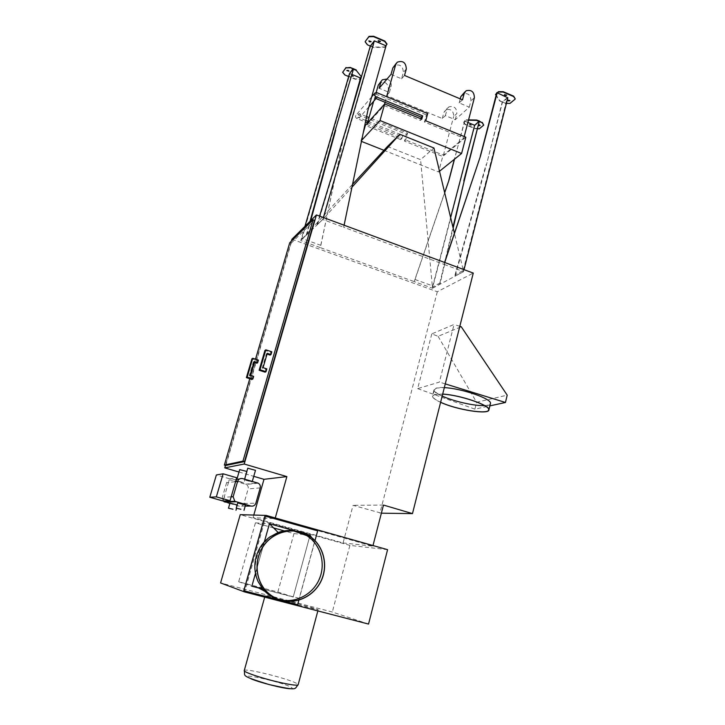 <?xml version="1.0" encoding="UTF-8"?>
<svg xmlns="http://www.w3.org/2000/svg" width="725" height="725" viewBox="0 0 725 725"><rect width="100%" height="100%" fill="white"/><g stroke="black" fill="none" stroke-linecap="round" stroke-linejoin="round"><path stroke-width="0.54" stroke-dasharray="3.62 2.72" d="M442.667 394.155L434.773 394.536L432.698 396.158C432.716 397.798 435.353 399.828 440.628 402.248M484.481 405.565C488.115 405.384 490.018 404.65 490.191 403.354C492.375 397.499 446.138 384.413 436.387 388.165L434.302 389.851C434.311 391.527 436.939 393.593 442.196 396.049M440.61 402.321C435.172 399.837 432.435 397.762 432.417 396.086L434.511 394.445L442.694 394.074M490.381 403.807C488.478 410.984 432.209 396.928 434.021 389.778L436.133 388.074L444.316 387.63M431.792 333.899L417.654 388.636L439.413 382.084L454.049 324.456L431.792 333.899L438.081 336.3L461.254 326.767M417.654 388.636L474.911 409.145L489.873 405.882M445.268 383.897L439.413 382.084M459.813 326.304L454.049 324.456M438.081 336.3L476.597 402.266L507.201 395.152M474.911 409.145L476.597 402.266M401.877 138.466L400.698 139.608L401.559 136.49L402.737 135.348L401.877 138.466L367.067 124.483L367.475 123.06M366.596 116.589L359.111 113.562C360.715 114.595 360.978 115.782 359.917 117.124L358.032 117.341L365.799 120.468M383.942 150.311L438.607 171.979L442.73 156.473L404.468 141.121L406.353 134.279L358.059 114.795L356.165 115.021C355.114 116.353 355.386 117.532 356.981 118.556L365.482 121.981M367.548 122.806L401.559 136.49M367.965 121.338L402.737 135.348M404.468 141.121L405.656 139.988L407.541 133.128L369.034 117.577M406.353 134.279L407.541 133.128M361.693 140.26L360.86 141.167L361.458 141.402M360.86 141.167L363.234 132.847M400.698 139.608L365.346 125.425M427.687 113.598L426.373 114.876L424.424 122.045L463.773 138.149L443.401 155.15L405.656 139.988M424.424 122.045L425.738 120.785M465.849 137.215L442.73 156.473M373.674 101.264L376.157 92.546M462.514 99.814L459.152 102.923L469.283 107.164L455.237 119.716L445.386 115.637L442.286 118.51L386.661 95.573L388.401 89.392C388.065 83.239 385.156 81.091 379.683 82.967M442.286 118.51L443.927 112.393L448.893 106.892C454.04 105.642 456.705 107.871 456.868 113.571L453.696 116.444C453.533 110.78 450.896 108.569 445.775 109.819L443.927 112.393M443.401 155.15L453.696 116.444M374.707 98.029L376.674 97.812C377.779 96.416 377.498 95.174 375.831 94.078L426.373 114.876M385.084 102.279L386.652 96.697M421.778 119.163L420.482 120.432L420.917 118.818M367.067 124.483L384.15 105.569L384.576 104.074M384.15 105.569L420.482 120.432M463.773 138.149L464.199 136.545M469.283 107.164L470.942 100.838C470.761 94.966 468.024 92.655 462.74 93.924M459.152 102.923L460.23 98.863M455.237 119.716L456.868 113.571M391.011 74.376L401.55 78.789L403.345 72.382C402.982 65.984 399.964 63.746 394.3 65.658M401.55 78.789L404.514 75.445M445.386 115.637L447.035 109.484M387.041 79.025C390.313 80.502 391.681 82.913 391.147 86.266L388.401 89.392M386.661 95.573L389.397 92.483L379.157 88.251M389.397 92.483L391.147 86.266M438.607 171.979L439.522 171.245M387.467 146.477L420.582 159.654L433.949 148.009M432.508 288.052L440.03 284.037L453.152 228.076M322.734 219.503L300.73 240.537L306.811 234.619L301.6 239.594L302.434 238.679L320.84 245.349L320.278 247.606L414.192 281.59L415.026 279.497L432.29 285.759L420.582 159.654M302.434 238.679L352.567 184.322M432.526 288.224L463.601 271.63L455.173 275.935L455.037 274.902L463.221 270.507L463.003 269.165L444.615 262.341M444.579 262.45L444.053 264.398L343.677 227.251L344.022 225.058L324.32 217.754L351.978 187.186M463.003 269.165L454.394 233.251M324.32 217.754L316.888 225.076L322.843 219.385M432.29 285.759L432.49 287.009L439.848 283.058L440.03 284.037M301.6 239.594L350.003 73.642L351.924 74.43M353.555 68.83L350.003 73.642M306.811 234.619L310.663 220.681M320.84 245.349L343.36 138.538L347.003 125.923M360.678 77.648L361.485 76.397M323.386 217.527L322.806 219.53L343.677 227.251L344.103 225.203M370.375 46.065L367.403 44.805M370.892 45.847L374.608 41.189L385.845 45.548L384.767 46.917L373.855 47.107L370.484 45.675M316.888 225.076L319.607 216.123M439.848 283.058L452.944 227.224M432.49 287.009L450.615 217.5M304.935 226.354L300.793 240.555L320.278 247.606L343.36 138.538M483.829 124.754L479.343 128.47L475.047 128.379L465.35 124.365L463.692 121.999L464.834 121.012L474.848 125.561L432.462 288.197L414.192 281.59L444.633 192.578M474.848 125.561L479.705 121.311M464.027 269.655L463.529 271.603L444.053 264.398L444.697 262.486M455.173 275.935L486.484 164.666L502.534 101.944L505.334 103.358L502.688 101.817M507.835 97.775L502.588 102.198M231.166 496.852L224.152 497.232L228.457 482.506L235.598 481.618M223.055 501.002L224.152 497.232L222.339 497.323L223.155 500.993M229.843 503.494L239.259 506.15C241.525 506.548 243.093 505.651 243.962 503.458L248.14 488.94C248.566 486.955 247.914 485.46 246.21 484.445L231.347 480.077C229.073 479.66 227.487 480.548 226.608 482.732L228.457 482.506L229.553 478.763L236.722 477.748M229.553 478.763L216.376 474.948M226.608 482.732L222.339 497.323M249.065 480.874L244.388 479.923L252.128 482.025L249.065 480.874M255.49 470.335L247.769 468.205M245.521 505.008L237.746 502.896M240.899 481.853L236.404 480.929L243.872 482.959L240.899 481.853M246.835 471.44L239.685 469.628M237.157 504.944L229.961 503.087M243.781 590.721L297.631 604.713M264.906 516.001L317.659 530.845M317.532 530.836L297.513 604.677M298.863 600.173L315.022 540.578M273.633 527.936L255.427 522.852L238.679 581.767L277.838 592.017L293.217 597.028L309.783 536.192L293.217 597.028L258.925 588.057L299.534 598.379L302.388 597.101C318.918 589.198 326.821 567.14 319.362 550.583L314.641 542.662L306.693 535.512L309.104 535.748M264.208 542.345L255.454 573.466L264.344 541.865L259.197 549.16M294.812 530.836L295.51 531.026M305.143 533.727L305.85 533.926M266.012 516.309L244.905 591.011M255.427 522.852L269.446 523.731L310.083 535.113L305.279 534.669M277.838 592.017L293.951 533.618L284.68 531.026M293.951 533.618L305.207 534.66M238.679 581.767L251.865 586.208M298.428 605.067L318.148 609.77C320.45 609.653 265.45 595.007 265.096 595.651L298.428 605.067M368.536 624.071L332.322 612.018L220.581 582.945M387.585 549.659L349.894 545.399L332.322 612.018M349.894 545.399L240.238 514.659M343.07 542.952L372.84 546.161L275.092 518.592L253.043 517.695L343.07 542.952L353.057 505.334L381.377 513.182M267.271 353.311L266.374 353.882L262.187 368.2L265.921 369.406L266.827 368.889M262.187 368.2L263.075 367.684M267.045 354.099L266.374 353.882M254.103 361.585L253.297 362.092L249.3 375.668L252.844 376.801L253.65 376.347M253.895 362.282L253.297 362.092M249.3 375.668L250.089 375.206M265.114 372.17L265.921 369.406M270.09 355.096L270.887 352.35L264.942 350.402M252.073 379.42L252.844 376.801M256.822 363.234L257.593 360.633L251.938 358.793M270.887 352.35L271.803 351.779M257.593 360.633L258.417 360.117M225.81 465.477L291.078 243.274L289.728 242.784M255.508 359.174L254.529 362.491M250.732 375.414L249.772 378.686M291.078 243.274L314.505 220.328M478.573 125.642L478.02 125.053L478.808 124.763M480.068 125.362L479.597 124.573L478.11 124.691L478.672 125.28M470.679 124.745L471.295 125.362L469.22 124.863L470.679 124.745M470.779 124.392L469.311 124.501L471.386 124.999L470.779 124.392M463.692 121.999L465.26 124.727L474.948 128.733L477.757 128.796M464.734 121.365L463.601 122.362M467.888 122.471L464.897 121.229L466.184 119.833L464.897 121.229M468.477 120.232L466.084 120.187M466.184 119.833L468.567 119.879M464.834 121.012L454.348 159.319M464.471 120.858L464.988 120.876M464.634 120.722L454.502 159.192M415.026 279.497L444.679 192.768M348.924 71.023L348.317 70.08L346.949 70.379M352.649 75.889L353.383 76.633L351.263 75.989L352.649 75.889M352.749 75.518L351.362 75.617L353.483 76.27L352.749 75.518M342.753 71.938L344.946 74.593L355.332 78.889L359.518 78.88L360.416 77.747L359.419 79.252L355.223 79.252L348.653 76.542M360.307 78.119L349.504 73.642M360.416 77.747L343.233 138.674M306.158 235.326L310.046 221.297M509.865 100.539L507.79 100.041M506.603 95.138L504.509 94.631M506.412 103.367L505.334 103.358M495.646 94.15L499.561 100.485L502.217 102.035L507.273 97.766L497.006 92.963L496.462 93.434M496.362 93.824L496.915 93.344M502.217 102.035L499.462 100.866L496 95.265M505.434 102.977L509.983 103.403M510.083 103.032L515.203 98.79M463.221 270.507L507.273 97.766M502.307 101.654L486.484 164.666M455.037 274.902L486.103 164.512M371.1 41.524L368.962 40.836M380.435 41.325L378.287 40.645M387.032 44.044L385.881 45.757M370.783 46.237L373.747 47.497L384.649 47.306L385.736 45.938M367.521 44.415L365.273 41.452M323.423 218.733L374.608 41.189M386.398 45.53L385.845 45.548M386.253 45.72L367.729 110.626L344.022 225.058M370.774 46.001L351.77 110.227M317.595 224.306L352.178 110.39M383.48 505.062L353.057 505.334M372.84 546.161L372.994 545.535M253.043 517.695L253.795 515.049M275.092 518.592L275.273 517.958M238.987 472.02L253.759 476.334M291.377 241.171L225.502 465.387M291.939 239.232L437.302 291.758L473.271 273.08M437.302 291.758L379.873 513.164M294.957 530.972L293.272 530.727M311.469 537.406L314.641 542.662M277.938 599.203L279.442 599.638C284.952 601.034 290.489 600.998 296.036 599.53L299.534 598.379M278.092 599.131C273.207 597.563 268.912 594.971 265.205 591.337C241.715 570.222 263.121 525.571 293.38 530.854M356.981 118.556L358.032 117.341M358.059 114.795L359.111 113.562M377 92.718L375.831 94.078M474.377 97.739L470.942 100.838M406.317 68.993L403.345 72.382M245.594 484.2L257.529 482.923M260.212 487.916L248.14 488.94M243.962 503.458L255.852 503.204M245.213 506.095L239.259 506.15M242.576 478.582L239.422 478.998M236.232 479.424L231.347 480.077M290.362 688.732C292.392 688.768 292.791 688.369 291.559 687.536C284.01 682.261 233.069 671.142 250.895 678.736M244.234 670.661L244.28 670.498C244.95 667.752 290.961 679.325 297.277 683.811L298.165 684.69M434.302 389.851L432.698 396.158M490.191 403.354L488.641 409.725M434.021 389.778L432.417 396.086M375.006 92.936L374.58 93.443M371.798 96.706L356.165 115.021M376.674 97.812L376.021 98.564M368.934 106.738L359.917 117.124M466.112 90.761L464.952 91.848M397.209 62.205L396.203 63.401M448.893 106.892L445.775 109.819M382.365 79.786L381.395 80.937M244.606 479.171L244.388 479.923M252.3 481.409L252.128 482.025M236.867 479.343L236.404 480.929M247.143 471.658L243.872 482.959M237.474 505.117L236.531 508.37M258.182 483.176L246.21 484.445M265.096 595.651L264.688 597.128M318.148 609.77L317.84 610.921M257.194 567.258L256.016 575.904M313.019 539.98L316.725 545.581M267.108 591.981L265.205 591.337"/><path stroke-width="1.09" d="M440.628 402.248C456.333 409.716 489.112 414.963 488.641 409.725C490.2 405.338 459.686 394.926 442.667 394.155M442.196 396.049C453.397 401.324 474.685 406.136 484.481 405.565M442.694 394.074C459.949 394.917 490.481 405.384 488.931 409.788C489.393 415.053 456.56 409.833 440.61 402.321M444.316 387.63C461.58 388.364 492.058 398.886 490.472 403.426L490.381 403.807M489.873 405.882L505.452 402.484L445.268 383.897M505.452 402.484L507.201 395.152L461.254 326.767L459.813 326.304M365.799 120.468L367.965 121.338L369.034 117.577L366.596 116.589M365.482 121.981L367.548 122.806M361.458 141.402L383.942 150.311M363.234 132.847L365.346 125.425L384.676 103.965L421.778 119.163L422.675 115.891L421.37 117.169L374.707 98.029L375.876 96.67L422.675 115.891M375.876 96.67C374.2 95.582 373.919 94.341 375.006 92.936L377 92.718L427.687 113.598L425.738 120.785L465.849 137.215L461.58 153.501L380.009 120.513L384.676 103.965M369.034 117.577L373.674 101.264M376.157 92.546L378.251 85.188L382.365 79.786L387.041 79.025M381.395 80.937L378.251 85.188M420.917 118.818L421.37 117.169M384.576 104.074L385.084 102.279M464.199 136.545L474.377 97.739C474.195 91.821 471.44 89.492 466.112 90.761L464.199 93.443L462.514 99.814L404.514 75.445L406.317 68.993C405.955 62.549 402.919 60.293 397.209 62.205L395.723 64.525L386.652 96.697M464.952 91.848L460.837 96.588L464.199 93.443M460.23 98.863L460.837 96.588M396.203 63.401L392.823 67.96L395.723 64.525M380.933 82.025L379.157 88.251L391.011 74.376L392.823 67.96M367.475 123.06L367.965 121.338M380.009 120.513L361.693 140.26M439.522 171.245L461.58 153.501M454.394 233.251L433.949 148.009L399.847 134.279L387.467 146.477L352.567 184.322M444.697 262.486L480.448 156.156L444.579 262.45M351.978 187.186L399.847 134.279M335.294 130.02L353.601 68.667L335.294 130.02L310.046 221.297M310.663 220.681L335.693 130.174M360.678 77.648L347.003 125.923M351.924 74.43L360.434 77.956L361.376 76.768L356.22 70.352L353.447 69.201M386.914 44.433L384.73 41.443L373.511 36.649L368.916 36.748L365.273 41.452L369.034 36.359L373.629 36.25L384.839 41.044L387.032 44.044L385.881 45.757L374.336 40.827L323.386 217.527M374.336 40.827L370.375 46.065L367.403 44.805L365.155 41.842M370.312 46.037L351.77 110.227L319.607 216.123M452.944 227.224L464.163 181.123L453.152 228.076M468.567 119.879L476.606 120.024L479.379 121.003L463.792 180.978M479.243 121.12L474.657 125.271L467.888 122.471M450.615 217.5L474.657 125.271M479.379 121.003L464.163 181.123M497.096 93.19L498.41 92.048L503.123 92.066L513.527 96.516L515.203 98.79L513.626 96.135L503.222 91.685L498.51 91.658L497.196 92.809L507.835 97.775L464.027 269.655M223.128 473.806L236.722 477.748L230.033 500.748L223.055 501.002L209.797 497.25L216.376 474.948L223.128 473.806L216.349 496.87L209.797 497.25M230.033 500.748L216.349 496.87M233.142 496.743L237.61 481.373C238.525 479.071 240.183 478.138 242.576 478.582L258.182 483.176C259.976 484.246 260.656 485.832 260.212 487.916L255.852 503.204C254.946 505.515 253.297 506.458 250.913 506.041L234.809 501.292L233.142 496.743L231.166 496.852M244.606 479.171L247.769 468.205L255.49 470.335M240.89 509.258L236.214 508.207L240.89 509.258M236.214 508.189L237.746 502.896L245.521 505.008M236.867 479.343L239.685 469.628L246.835 471.44M232.97 509.222L228.475 508.198L232.97 509.222M228.484 508.189L229.961 503.087L237.157 504.944M223.155 500.993L229.843 503.494M315.022 540.578L317.659 530.845L264.906 516.001L243.781 590.721L297.631 604.713L298.863 600.173M265.015 516.001L243.881 590.757M251.865 586.208L258.925 588.057L251.865 586.208L255.454 573.466L251.865 586.208L262.504 588.682L264.987 591.419C268.721 595.053 273.035 597.645 277.938 599.203M293.272 530.727C288.151 530.138 283.122 530.736 278.173 532.513L269.446 523.731L264.344 541.865L269.446 523.731L294.812 530.836M295.51 531.026L305.143 533.727M305.85 533.926L310.083 535.113L309.783 536.192L310.083 535.113L311.469 537.406M284.68 531.026L273.633 527.936M244.905 591.02L244.642 591.935L368.536 624.071L387.585 549.659L266.256 515.421L266.012 516.282M266.256 515.421L240.238 514.659L220.581 582.945L244.642 591.935M266.021 371.671L265.114 372.17L259.133 370.239L260.012 369.732L266.021 371.671L266.827 368.889L263.075 367.684L267.271 353.311L271.005 354.534L270.09 355.096L267.045 354.099M253.895 362.282L256.822 363.234L257.647 362.736L254.103 361.585L250.089 375.206L253.65 376.347L252.88 378.976L247.18 377.154L252.744 358.277L251.938 358.793L246.391 377.616L247.18 377.154M260.012 369.732L265.839 349.822L271.803 351.779L271.005 354.534M265.839 349.822L264.942 350.402L259.133 370.239M252.744 358.277L258.417 360.117L257.647 362.736M252.88 378.976L252.073 379.42L246.391 377.616M313.055 219.793L314.505 220.328L244.515 461.58L242.957 461.118L313.055 219.793L289.728 242.784L255.508 359.174M244.515 461.58L225.81 465.477L224.369 465.06L242.957 461.118M254.529 362.491L250.732 375.414M249.772 378.686L224.369 465.06M478.808 124.763L480.104 125.543L478.573 125.642M478.672 125.28L480.068 125.362M477.757 128.796L479.243 128.833L483.738 125.117L482.143 122.724L479.606 121.673M479.153 121.483L476.515 120.386L468.477 120.232M479.705 121.311L482.143 122.724M482.234 122.362L483.738 125.117M444.633 192.578L448.965 180.262L454.502 159.192M454.348 159.319L448.802 180.38M444.679 192.768L448.965 180.262M348.208 70.452L348.952 71.213L346.813 70.552L348.208 70.452M346.949 70.379L348.924 71.023M304.935 226.354L349.504 73.642L353.111 68.639L350.275 67.461L353.002 69.011M348.653 76.542L344.837 74.956L342.644 72.31L345.925 67.869L350.166 67.833M361.376 76.768L356.22 70.352M356.328 69.981L353.555 68.83M350.275 67.461L345.925 67.869M346.033 67.498L342.644 72.31M508.279 100.893L507.663 100.231L509.892 100.73L508.279 100.893M507.79 100.041L509.865 100.539M505.017 95.501L504.392 94.83L506.63 95.328L505.017 95.501M504.509 94.631L506.603 95.138M515.103 99.171L509.983 103.403L506.412 103.367M496 95.265L495.547 94.54L496.362 93.824M496.462 93.434L495.547 94.54M497.196 92.809L480.448 156.156M496.815 92.646L480.267 156.292M369.605 41.869L368.826 41.035L371.109 41.724L369.605 41.869M368.962 40.836L371.1 41.524M378.921 41.678L378.16 40.845L380.453 41.524L378.921 41.678M378.287 40.645L380.435 41.325M344.103 225.203L367.865 110.463L386.135 45.421M372.994 545.535L383.48 505.062L412.48 513.608L381.377 513.182M253.795 515.049L263.982 479.316L286.873 476.597L244.207 464.027L224.768 467.87L238.987 472.02M275.273 517.958L286.873 476.597M253.759 476.334L263.982 479.316M412.48 513.608L473.271 273.08L316.444 214.953L291.939 239.232L291.377 241.171M225.502 465.387L224.768 467.87M316.444 214.953L244.207 464.027M278.173 532.513L269.899 536.908C265.441 540.134 261.87 544.221 259.197 549.16C253.822 559.8 253.406 570.521 257.955 581.323L262.504 588.682M306.693 535.512L294.957 530.972M281.653 600.418C297.603 604.614 315.384 595.116 321.855 579.357C328.452 563.651 322.824 544.43 309.104 535.748C295.129 526.713 275.02 530.51 264.389 544.593C253.623 558.558 254.765 580.1 267.017 592.071C271.195 596.158 276.08 598.941 281.653 600.418M281.69 600.291C276.134 598.823 271.277 596.05 267.108 591.981C254.892 580.054 253.75 558.594 264.489 544.665C275.083 530.637 295.129 526.848 309.049 535.857C322.716 544.511 328.325 563.66 321.746 579.32C315.293 595.017 297.576 604.478 281.69 600.291M293.38 530.854L306.856 535.648C320.432 544.239 325.996 563.243 319.453 578.777C313.046 594.355 295.447 603.744 279.678 599.584L278.092 599.131M235.598 481.618L237.61 481.373M250.913 506.041L245.213 506.095M224.922 502.099L235.861 501.772M239.422 478.998L236.232 479.424M250.895 678.736C259.342 682.488 284.173 688.768 290.362 688.732M298.165 684.69L298.12 684.853C296.724 685.723 289.882 684.744 277.603 681.926C260.556 677.938 242.621 671.749 244.28 670.498L264.688 597.128M490.472 403.426L488.931 409.788M374.58 93.443L371.798 96.706M376.021 98.564L368.934 106.738M255.49 470.308L252.3 481.409M245.53 504.999L243.999 510.3M236.531 508.37L235.997 510.228M234.809 501.292L223.916 501.646M317.84 610.921L298.12 684.853C293.788 688.995 299.742 691.324 269.011 684.536C238.706 675.174 245.802 676.171 244.234 670.661M256.016 575.904L257.955 581.323M264.96 591.392L257.982 587.631M264.915 591.355L267.017 592.071M309.049 535.857L306.856 535.648"/></g></svg>
